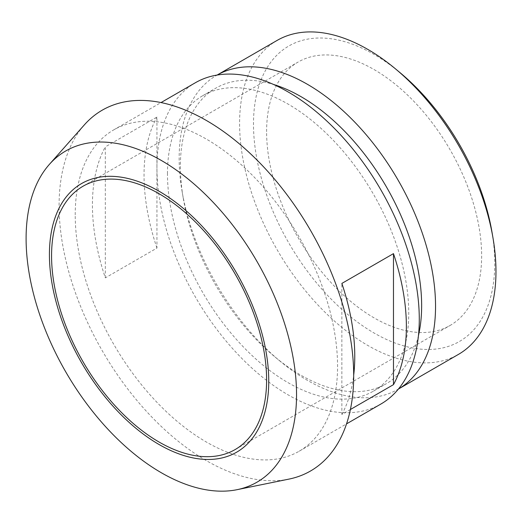 <?xml version="1.0" encoding="UTF-8"?>
<svg xmlns="http://www.w3.org/2000/svg" width="522" height="522" viewBox="0 0 522 522"><rect width="100%" height="100%" fill="white"/><g stroke="black" fill="none" stroke-linecap="round" stroke-linejoin="round"><path stroke-width="0.39" stroke-dasharray="2.61 1.96" d="M491.933 231.788A170.603 98.501 60 0 1 391.507 341.623A170.603 98.501 60 0 1 253.803 134.337A170.603 98.501 60 0 1 374.124 54.445A170.603 98.501 60 0 1 400.08 72.695M277.136 40.403A181.291 104.668 -120 0 0 277.136 249.738A181.291 104.668 -120 0 0 458.427 354.405M397.992 389.295L398.41 389.053A181.291 104.668 60 0 1 397.992 389.295A181.291 104.668 60 0 1 279.766 360.924A181.291 104.668 60 0 1 182.165 191.868A181.291 104.668 60 0 1 216.708 75.292A181.291 104.668 60 0 1 217.126 75.051L216.708 75.292M418.461 335.555A170.603 98.501 60 0 1 386.313 383.703A170.603 98.501 60 0 1 275.048 357.002A170.603 98.501 60 0 1 183.202 197.91A170.603 98.501 60 0 1 180.377 166.303A170.603 98.501 60 0 1 215.71 88.205A170.603 98.501 60 0 1 273.482 84.44M105.327 277.874L105.327 146.858A185.506 107.101 -120 0 0 92.427 204.918A185.506 107.101 -120 0 0 105.327 277.874L156.939 248.074L156.939 117.065L105.327 146.858M156.939 248.074A185.506 107.101 60 0 1 144.033 175.118A185.506 107.101 60 0 1 156.939 117.065M350.392 409.516L341.864 414.435L341.864 283.42M341.864 414.435A185.506 107.101 -120 0 0 353.694 375.116M380.858 404.054A185.506 107.101 60 0 1 237.908 354.353A185.506 107.101 60 0 1 156.939 167.673A185.506 107.101 60 0 1 195.358 82.75M75.22 214.849A185.506 107.101 60 0 1 113.646 129.926A185.506 107.101 60 0 1 299.145 237.027A185.506 107.101 60 0 1 299.145 451.23A185.506 107.101 60 0 1 156.195 401.535A185.506 107.101 60 0 1 75.22 214.849M288.927 479.111A208.311 120.269 60 0 1 137.332 400.935A208.311 120.269 60 0 1 59.097 205.537A208.311 120.269 60 0 1 84.388 124.836M167.471 173.754A170.603 98.501 60 0 1 202.804 95.656A170.603 98.501 60 0 1 373.413 194.151A170.603 98.501 60 0 1 373.406 391.148A170.603 98.501 60 0 1 241.94 345.447A170.603 98.501 60 0 1 167.471 173.754M266.605 131.668A152.052 87.787 60 0 1 298.095 62.059A152.052 87.787 60 0 1 450.147 149.847A152.052 87.787 60 0 1 450.147 325.428A152.052 87.787 60 0 1 332.977 284.686A152.052 87.787 60 0 1 266.605 131.668M275.048 357.002L279.766 360.924M183.202 197.91L182.165 191.868M299.145 451.23L346.536 423.871M113.646 129.926L161.03 102.566M373.406 391.148L386.313 383.703M202.804 95.656L215.71 88.205M235.115 449.572L450.147 325.428M83.063 186.21L298.095 62.059"/><path stroke-width="0.78" d="M395.369 68.773L400.08 72.695A170.603 98.501 60 0 1 491.933 231.788L492.97 237.83A181.291 104.668 -120 0 0 395.369 68.773A181.291 104.668 -120 0 0 367.782 49.381A181.291 104.668 -120 0 0 277.136 40.403L217.126 75.051A181.291 104.668 60 0 1 307.354 84.27A181.291 104.668 60 0 1 425.671 243.643A181.291 104.668 60 0 1 398.416 389.053L458.427 354.405A181.291 104.668 -120 0 0 492.97 237.83M273.482 84.44A170.603 98.501 60 0 1 301.011 96.655A170.603 98.501 60 0 1 418.461 335.555M353.694 375.116A185.506 107.101 -120 0 0 341.864 283.42L393.477 253.627A185.506 107.101 60 0 1 393.477 384.642L350.392 409.516M393.477 384.642L393.477 253.627M161.03 102.566L195.358 82.75A185.506 107.101 60 0 1 380.858 189.851A185.506 107.101 60 0 1 380.858 404.054L346.536 423.871M49.42 254.579A155.093 89.543 60 0 1 213.922 239.885A155.093 89.543 60 0 1 213.922 459.216A155.093 89.543 60 0 1 49.42 254.579M51.567 255.819A152.052 87.787 60 0 1 83.063 186.21A152.052 87.787 60 0 1 235.115 273.998A152.052 87.787 60 0 1 235.115 449.572A152.052 87.787 60 0 1 117.939 408.837A152.052 87.787 60 0 1 51.567 255.819M26.1 238.534A191.235 110.41 60 0 1 49.322 164.45A191.235 110.41 60 0 1 256.941 261.398A191.235 110.41 60 0 1 237.092 489.675A191.235 110.41 60 0 1 97.921 417.913A191.235 110.41 60 0 1 26.1 238.534M49.322 164.45L84.388 124.836A208.311 120.269 60 0 1 310.551 230.443A208.311 120.269 60 0 1 288.927 479.111L237.092 489.675"/></g></svg>
